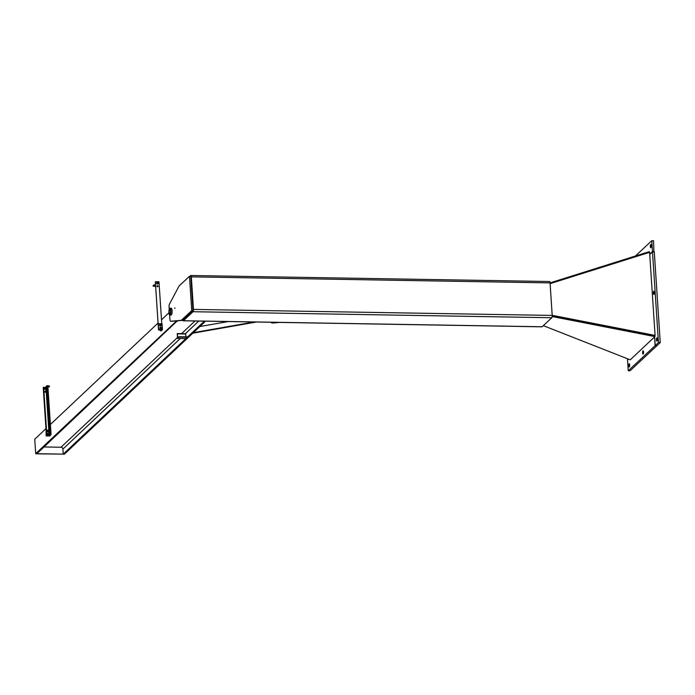<?xml version="1.0" encoding="UTF-8"?>
<svg xmlns="http://www.w3.org/2000/svg" width="695" height="695" viewBox="0 0 695 695"><rect width="100%" height="100%" fill="white"/><g stroke="black" fill="none" stroke-linecap="round" stroke-linejoin="round"><path stroke-width="1.04" d="M254.162 321.993L193.349 332.679M192.784 333.209L256.394 322.028M228.212 321.559L199.865 326.537M177.234 333.591L177.52 338.439L178.945 337.092L177.781 337.648L177.234 333.591M177.295 333.591L185.635 333.722L185.921 336.823M177.52 338.439L185.886 338.587L187.32 337.231L178.841 336.701M178.867 336.719L187.207 336.84M178.945 337.092L187.32 337.231M44.02 446.963L60.986 447.25A1.877 1.729 -133.3 0 1 62.906 449.092L63.236 454.13L64.409 454.156L204.669 322.011L204.921 321.168M45.957 428.659L34.75 439.223L35.706 453.67L36.878 453.696L177.364 320.803M168.954 312.785L161.501 319.804M158.06 323.045L50.405 424.471M176.156 320.916L175.974 321.524L177.147 321.55M175.974 321.524L35.706 453.67M203.748 321.151L203.496 321.993L204.669 322.011M203.496 321.993L63.236 454.13M36.166 453.818L63.81 454.148L36.157 453.679M46.026 429.64L46.139 435.93L46.026 429.64M46.139 435.93L49.727 435.991L46.426 435.661M50.014 435.722L50.9 434.644L49.831 435.365L46.417 435.6L50.005 435.661M158.486 323.688L162.065 323.748L162.465 329.769L158.599 329.977L158.486 323.688L158.599 329.977M162.465 329.769L158.886 329.708M157.791 286.705A0.565 0.521 46.7 0 0 157.035 285.897M156.94 286.227A0.565 0.521 -133.3 0 1 157.861 285.88A0.565 0.521 -133.3 0 1 157.296 286.722A0.565 0.521 -133.3 0 1 156.94 286.227M162.117 330.038L160.927 330.985L161.422 330.212L158.529 329.995L155.341 281.849M160.649 330.09L160.701 330.924L160.667 330.09M161.761 323.74L158.981 281.805L155.393 281.744M44.914 391.772A0.565 0.521 46.7 0 0 45.835 392.189A0.565 0.521 46.7 0 0 45.827 391.424A0.565 0.521 46.7 0 0 44.914 391.772M45.001 391.45A0.565 0.521 -133.3 0 1 45.757 392.249M46.417 435.6L43.22 387.428L46.044 387.341M51.074 434.653L47.929 387.228M160.875 328.466A0.504 0.46 -133.3 0 1 160.493 327.623A0.504 0.46 -133.3 0 1 161.171 327.666A0.504 0.46 -133.3 0 1 160.875 328.466M161.197 327.249L161.466 327.623A0.817 0.747 46.7 0 0 160.771 327.223L161.197 327.249M159.902 328.014L160.771 327.223A0.817 0.747 46.7 0 0 160.171 328.387L159.702 328.196L160.198 328.987L160.171 328.387A0.817 0.747 46.7 0 0 161.518 328.405L160.397 328.805M159.702 328.196L160.293 327.232M160.198 328.987L161.301 328.813M161.692 328.04L161.518 328.405A0.817 0.747 46.7 0 0 161.466 327.623L161.692 328.04M160.493 327.623L160.476 327.64A0.504 0.46 46.7 0 0 160.849 328.483A0.504 0.46 46.7 0 0 161.162 328.37L161.179 328.353M160.675 325.46A0.504 0.46 -133.3 0 1 160.293 324.608A0.504 0.46 -133.3 0 1 160.979 325.338A0.504 0.46 -133.3 0 1 160.675 325.46M160.997 324.235L161.266 324.617A0.817 0.747 46.7 0 0 160.562 324.209L160.997 324.235M159.702 324.999L160.562 324.209A0.817 0.747 46.7 0 0 159.972 325.373L159.502 325.19L159.998 325.981L159.972 325.373A0.817 0.747 46.7 0 0 161.318 325.399L160.198 325.79M159.502 325.19L160.093 324.226M159.998 325.981L161.101 325.807M161.492 325.025L161.318 325.399A0.817 0.747 46.7 0 0 161.266 324.617L161.492 325.025M160.293 324.608L160.276 324.635A0.504 0.46 46.7 0 0 160.649 325.477A0.504 0.46 46.7 0 0 160.962 325.356L160.962 325.356M47.929 433.098L47.747 433.471A0.817 0.747 -133.3 0 1 48.398 433.089L47.755 433.263L47.799 434.253A0.817 0.747 -133.3 0 1 47.747 433.471L47.529 433.88M48.502 434.653L49.145 434.279A0.817 0.747 -133.3 0 1 47.799 434.253L48.502 434.653M48.928 434.679L48.033 434.67M48.398 433.089A0.817 0.747 -133.3 0 1 49.145 434.279L48.398 433.089M47.859 434.827L47.364 434.036M47.729 430.092L47.547 430.457A0.817 0.747 -133.3 0 1 48.198 430.083L47.555 430.248L47.599 431.239A0.817 0.747 -133.3 0 1 47.547 430.457L47.329 430.865M48.198 430.083A0.817 0.747 -133.3 0 1 48.945 431.265A0.817 0.747 -133.3 0 1 47.599 431.239L48.945 431.265L48.198 430.083M48.728 431.673L47.66 431.812L47.164 431.022M153.942 285.011A0.504 0.46 46.7 0 0 153.83 285.028L155.028 284.741A0.504 0.46 46.7 0 0 155.202 285.688A0.504 0.46 46.7 0 0 155.515 285.576L155.567 285.523M155.628 286.349L153.239 286.244L153.082 285.541L153.812 285.028A0.504 0.46 46.7 0 0 154.108 285.966A0.504 0.46 46.7 0 0 154.125 285.966L155.324 285.68M158.33 282.691A0.504 0.46 -133.3 0 1 157.522 282.995A0.504 0.46 -133.3 0 1 158.017 282.248A0.504 0.46 -133.3 0 1 158.33 282.691M156.696 282.552L157.087 282.309A0.817 0.747 46.7 0 0 156.749 282.978L156.557 283.638L156.749 282.978A0.817 0.747 46.7 0 0 157.183 283.664L156.757 283.456M158.251 282.578L158.312 283.482L157.183 283.664A0.817 0.747 46.7 0 0 158.295 282.917M156.557 283.638L157.565 283.916M157.643 282.231A0.817 0.747 46.7 0 0 157.087 282.309L157.869 282.326M157.513 282.318L157.183 282.63A0.504 0.46 46.7 0 0 157.869 283.36A0.504 0.46 46.7 0 0 157.869 283.352L158.199 283.047M157.365 284.107L158.312 283.482M47.998 386.602L47.886 387.237L48.381 386.602M47.755 386.594L47.886 387.237M46.626 386.116A0.504 0.46 46.7 0 0 46.452 387.019A0.504 0.46 46.7 0 0 47.138 386.689M46.782 387.08A0.504 0.46 46.7 0 0 47.694 386.924A0.504 0.46 46.7 0 0 47.564 386.611M46.27 388.505A0.817 0.747 -133.3 0 1 46.27 388.557L46.218 388.123M46.278 389.026L45.331 389.652L46.27 388.557A0.817 0.747 -133.3 0 1 45.149 389.209A0.817 0.747 -133.3 0 1 45.583 387.775M47.564 387.28L45.835 388.905A0.504 0.46 -133.3 0 1 45.149 388.175A0.504 0.46 -133.3 0 1 45.158 388.175M45.331 389.652L44.723 389L45.531 389.461M44.523 389.191L44.463 388.288L44.723 389M45.835 387.871L44.662 388.097M550.119 283.647L649.599 252.32L655.09 335.685L552.212 315.591L655.09 335.685L654.899 336.606L630.243 359.836L543.316 325.651M552.178 316.546L654.899 336.606M655.116 335.416L552.204 315.322M541.839 326.746A1.877 0.547 -89 0 0 541.987 326.824A1.877 0.547 -89 0 0 542.135 326.754L551.787 317.737A1.877 0.547 -89 0 0 552.204 315.426L550.066 282.891L649.26 251.651L649.495 252.355M627.915 359.576L627.455 358.742M628.115 359.002L627.507 359.567M642.606 352.878A1.625 0.478 91 0 1 643.101 350.819A1.625 0.478 91 0 1 643.553 352.452A1.625 0.478 91 0 1 643.049 354.068A1.625 0.478 91 0 1 642.606 352.878M654.56 336.927L655.133 345.65L656.923 345.684L630.044 370.809L628.245 370.774L627.533 359.932L628.41 359.115M628.758 365.822A1.625 0.478 91 0 1 629.244 363.763A1.625 0.478 91 0 1 629.696 365.396A1.625 0.478 91 0 1 629.192 367.012A1.625 0.478 91 0 1 628.758 365.822M655.133 345.65L628.245 370.774M653.96 294.367A1.625 0.478 91 0 1 653.83 294.428A1.625 0.478 91 0 1 653.378 292.795A1.625 0.478 91 0 1 653.882 291.179A1.625 0.478 91 0 1 654.334 292.586A1.625 0.478 91 0 1 653.96 294.367M657.027 341.063A1.625 0.478 91 0 1 656.897 341.123A1.625 0.478 91 0 1 656.454 339.49A1.625 0.478 91 0 1 656.957 337.874A1.625 0.478 91 0 1 657.401 339.282A1.625 0.478 91 0 1 657.027 341.063M649.738 254.5L652.501 251.929L654.29 251.955L660.25 342.574L657.036 345.58L655.237 345.554L654.664 336.832M652.501 251.929L658.46 342.548L655.237 345.554M660.25 342.574L658.46 342.548M653.891 251.955L653.552 240.748L651.762 240.722L652.475 251.564L649.721 254.144M654.264 251.599L652.475 251.564M635.395 256.021L651.762 240.722M651.25 245.674A1.625 0.478 91 0 1 650.763 247.733A1.625 0.478 91 0 1 650.312 246.099A1.625 0.478 91 0 1 650.815 244.484A1.625 0.478 91 0 1 651.25 245.674M189.9 276.289L190.673 275.567A1.877 0.547 91 0 1 190.821 275.498A1.877 0.547 91 0 1 191.325 276.871L193.462 309.405A1.877 0.547 91 0 1 193.045 311.716L183.393 320.734A1.877 0.547 91 0 1 183.245 320.803A1.877 0.547 91 0 1 182.872 320.265M192.967 310.509L190.795 276.749M191.325 276.871L550.066 282.891A1.877 0.547 -89 0 0 549.563 281.518A1.877 0.547 -89 0 0 549.415 281.579M271.875 322.949L273.309 322.966A2.502 0.73 -89 0 0 273.309 322.966A2.502 0.73 -89 0 0 273.335 322.966L271.901 322.949A2.502 0.73 91 0 1 271.875 322.949A2.502 0.73 91 0 1 271.397 322.28M271.901 322.949L278.182 322.402M279.625 322.419L273.335 322.966M169.25 309.206L169.094 306.912A2.502 0.73 91 0 1 169.484 304.062L179.102 285.966L189.474 276.28L191.733 310.622L181.36 320.308L170.614 321.246A2.502 0.73 91 0 1 170.588 321.246A2.502 0.73 91 0 1 169.919 319.413L169.623 314.974M170.588 321.246L172.03 321.272A2.502 0.73 -89 0 0 172.03 321.272A2.502 0.73 -89 0 0 172.047 321.272L182.794 320.334L193.167 310.648L190.908 276.306L189.474 276.28M174.853 307.876L174.862 308.432L174.853 307.876M182.794 320.334L181.36 320.308M193.167 310.648L191.733 310.622M170.631 310.969A2.502 0.73 91 0 1 169.875 314.14A2.502 0.73 91 0 1 169.189 311.629A2.502 0.73 91 0 1 169.962 309.136A2.502 0.73 91 0 1 170.631 310.969M169.98 308.198L171.17 308.224A3.44 1.008 91 0 1 172.099 310.743A3.44 1.008 91 0 1 171.057 315.096L169.867 315.078A3.44 1.008 -89 0 0 170.9 310.717A3.44 1.008 -89 0 0 169.98 308.198A3.44 1.008 -89 0 0 168.911 311.621A3.44 1.008 -89 0 0 169.867 315.078M170.562 311.039A2.25 0.66 91 0 1 170.353 313.263A2.25 0.66 91 0 1 169.684 313.775A2.25 0.66 91 0 1 169.259 311.629A2.25 0.66 91 0 1 169.754 309.492A2.25 0.66 91 0 1 170.562 311.039M177.581 337.101L178.38 337.118M177.364 333.852L185.73 333.991M178.936 336.971L187.311 337.118M194.991 321.003L181.569 333.652M177.46 337.527L60.986 447.25M198.787 321.064L185.365 333.713M180.292 338.491L62.906 449.092M158.538 329.969L155.341 281.796M157.782 286.705L157.739 286.036L157.765 286.714M46.86 435.47L43.663 387.297M49.137 435.513L49.058 434.445M48.989 433.333L48.859 431.43M48.789 430.318L46.061 389.226M49.831 435.365L46.695 388.097M46.469 435.548L43.272 387.376M50.509 434.731L47.373 387.463M50.9 434.644L47.703 386.602M155.55 285.141A0.504 0.46 -133.3 0 1 155.367 284.342L154.829 284.846M47.025 387.784A0.504 0.46 -133.3 0 1 46.339 387.063L45.149 388.175M542.135 326.754L183.393 320.734M552.204 315.426L193.462 309.405M551.787 317.737L193.045 311.716M172.047 321.272L170.614 321.246M185.635 333.722L177.26 333.574M155.324 281.822L158.529 329.995M48.259 386.168L48.728 386.681L46.817 386.811L46.808 386.159M48.268 387.167C52.281 386.133 45.297 384.543 46.33 386.924M47.008 387.332L46.452 387.019M183.245 320.803L541.987 326.824M190.821 275.498L549.563 281.518"/></g></svg>
